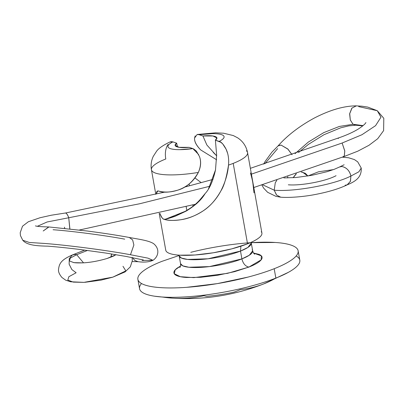 <?xml version="1.0" encoding="UTF-8"?>
<svg xmlns="http://www.w3.org/2000/svg" width="404" height="404" viewBox="0 0 404 404"><rect width="100%" height="100%" fill="white"/><g stroke="black" fill="none" stroke-linecap="round" stroke-linejoin="round"><path stroke-width="0.61" d="M181.048 264.66A36.623 8.176 -10.1 0 0 205.53 267.019A36.623 8.176 -10.1 0 0 241.895 258.898L249.329 255.222L252.672 250.823L251.278 243.016L247.935 247.41L240.506 251.086L240.9 246.203L240.506 251.086A36.623 8.176 169.9 0 1 204.141 259.206A36.623 8.176 169.9 0 1 179.659 256.853M179.815 267.529C180.396 266.968 180.644 265.68 180.558 263.671L182.805 265.862L188.956 267.251L209.489 266.584L241.895 258.898L240.506 251.086L241.895 258.898C243.092 263.63 245.43 266.357 248.904 267.074C245.43 266.357 243.092 263.63 241.895 258.898A36.623 8.176 -10.1 0 0 252.177 249.834M253.571 253.05L261.348 255.858L261.161 259.858L248.904 267.074C253.081 265.428 256.308 263.792 258.595 262.166C260.883 260.54 262.055 259.05 262.105 257.696C262.161 256.343 261.095 255.227 258.903 254.353L253.571 253.045M140.643 290.91A81.386 18.17 -10.1 0 0 162.458 297.021A81.386 18.17 -10.1 0 0 275.856 278.093L274.19 268.721A81.386 18.17 169.9 0 1 193.375 286.769A81.386 18.17 169.9 0 1 138.971 281.538A81.386 18.17 169.9 0 1 161.822 261.393L179.093 255.505M296.177 255.974A81.386 18.17 169.9 0 1 288.991 271.988A81.386 18.17 169.9 0 1 275.856 278.093A211.605 138.552 68.5 0 1 263.979 283.81A211.605 138.552 -111.5 0 0 275.856 278.093A81.386 18.17 169.9 0 1 162.458 297.021A211.605 152.803 93.7 0 0 172.523 298.142A211.605 152.803 -86.3 0 1 162.458 297.021A81.386 18.17 169.9 0 1 153.929 296.097A81.386 18.17 169.9 0 1 141.511 283.522M154.49 296.188L172.513 298.142C204.03 300.111 234.522 295.334 263.989 283.805A211.605 138.552 68.5 0 1 240.188 289.678A210.024 130.436 -89.6 0 1 234.067 292.117A210.024 203.596 15.2 0 1 206.823 296.309A210.196 77.417 74.7 0 1 203.914 295.728A211.605 152.803 -86.3 0 1 172.528 298.142M254 192.854L252.96 183.78C252.596 180.997 251.763 177.391 250.455 172.968M216.66 155.868L206.868 145.016L202.924 135.961L212.953 135.996L216.857 137.941L215.393 140.153C217.584 138.516 217.453 137.284 214.999 136.461C212.544 135.633 208.52 135.471 202.924 135.961L199.187 134.704A28.487 6.358 169.9 0 1 219.135 141.41C221.235 141.759 223.553 144.359 226.099 149.207L227.538 153.121M215.519 169.852L215.499 169.948C213.034 180.977 209.57 188.855 205.116 193.587L205.161 193.531M193.072 206.141L192.854 204.919L193.072 206.141M189.451 185.825L189.123 183.982L189.451 185.825M194.955 177.932L201.227 182.664L194.955 177.932M151.606 170.321A48.834 10.903 -10.1 0 0 198.319 172.442C192.945 181.851 186.108 187.749 177.805 190.138C169.488 192.481 163.191 192.809 158.913 191.127L157.686 191.021L156.414 193.551C156.479 191.365 157.313 190.557 158.913 191.127C164.817 192.642 171.114 192.314 177.805 190.138C187.133 186.921 193.971 181.022 198.319 172.442A48.834 10.903 169.9 0 1 152.636 171.604A48.834 10.903 169.9 0 1 165.792 158.979A20.346 13.322 68.5 0 1 168.099 144.415M166.413 251.515A48.834 10.903 -10.1 0 0 199.051 254.656A48.834 10.903 -10.1 0 0 247.541 243.824L233.209 163.378A48.834 10.903 169.9 0 1 228.512 165.105C227.821 173.579 225.306 182.128 220.968 190.759C216.625 198.98 210.757 205.636 203.358 210.731C196.49 215.362 188.941 218.362 180.714 219.741C174.523 220.766 168.948 220.609 163.984 219.266L163.918 219.246C162.322 218.675 160.999 216.731 159.949 213.423L159.949 213.423C161.504 217.281 162.827 219.221 163.918 219.246L165.494 219.175L186.85 210.681L196.763 203.566L205.121 193.587M246.364 150.753A48.834 10.903 169.9 0 1 233.209 163.378L247.541 243.824A48.834 10.903 -10.1 0 0 261.252 231.739M216.61 159.772L200.682 149.919C196.309 145.309 194.273 141.344 194.571 138.022L197.187 134.487L199.187 134.704L212.519 133.643C216.509 133.638 219.523 133.977 221.569 134.663C223.609 135.35 224.412 136.294 223.983 137.496C223.548 138.698 221.932 140.006 219.135 141.41L215.393 140.153L220.922 142.334L222.745 143.95L226.099 149.207C228.245 153.732 229.048 159.03 228.512 165.105A48.834 10.903 -10.1 0 0 233.209 163.378A48.834 10.903 -10.1 0 0 247.501 152.308M198.319 172.442C200.844 166.66 201.227 161.363 199.48 156.55C201.318 161.509 200.929 166.807 198.319 172.442M198.682 154.611L192.859 148.601A28.487 6.358 169.9 0 1 172.912 141.895L169.958 142.011M199.48 156.55L196.405 151.131L193.738 148.975L189.117 147.344L179.093 147.314L175.19 145.364L176.654 143.152C174.462 144.789 174.594 146.021 177.048 146.849C179.502 147.672 183.527 147.839 189.117 147.344L192.859 148.601L179.528 149.662C175.538 149.672 172.523 149.334 170.478 148.647C168.438 147.96 167.63 147.011 168.064 145.809C168.498 144.607 170.114 143.304 172.912 141.895L176.654 143.152L177.518 146.99M186.178 206.656L186.486 208.782L186.234 206.641M204.722 194.066L200.838 198.798M168.498 218.433L166.918 218.847M164.418 219.281L164.085 219.281M186.486 208.782L186.926 210.338M190.749 252.323A81.386 18.17 169.9 0 1 297.036 248.581A81.386 18.17 169.9 0 1 274.19 268.721L275.856 278.093A81.386 18.17 -10.1 0 0 298.707 257.954M251.227 242.658L275.22 242.471C282.674 242.956 288.385 243.996 292.365 245.592C296.344 247.187 298.288 249.212 298.192 251.677C298.091 254.136 295.965 256.848 291.809 259.797C287.648 262.751 281.775 265.726 274.19 268.721C266.6 271.72 257.873 274.508 248.016 277.088L217.271 283.623L186.643 287.33C176.856 288.027 168.236 288.133 160.787 287.648C153.338 287.163 147.622 286.123 143.642 284.527C139.663 282.931 137.724 280.901 137.82 278.442C137.916 275.977 140.042 273.271 144.203 270.316C148.359 267.362 154.232 264.388 161.822 261.393M180.482 266.064L177.412 267.948C175.124 269.574 173.957 271.064 173.902 272.417C173.846 273.771 174.917 274.887 177.103 275.765C179.295 276.644 182.436 277.215 186.537 277.482L200.758 277.306L217.605 275.27L234.512 271.675L248.904 267.074L227.518 273.356L193.864 277.624L180.351 276.7L174.24 273.715L175.225 269.816L180.482 266.069M251.03 242.36A36.623 8.176 169.9 0 1 240.506 251.086L208.1 258.777L187.567 259.439L181.416 258.05L179.164 255.858L178.992 255.146M165.721 249.657C165.66 251.131 166.827 252.349 169.215 253.308C171.599 254.262 175.028 254.889 179.502 255.182L195.016 254.99L213.393 252.768L231.835 248.844L247.541 243.824C252.091 242.026 255.616 240.244 258.111 238.471C260.605 236.699 261.883 235.072 261.944 233.598M228.512 165.105C226.508 177.639 223.993 186.194 220.968 190.759C215.973 199.677 210.1 206.333 203.358 210.731C195.556 215.776 188.006 218.781 180.714 219.741C173.316 220.771 167.741 220.609 163.984 219.266L163.984 219.266C164.66 219.589 168.332 218.614 174.998 216.342L185.961 211.201C195.132 205.681 201.515 199.808 205.116 193.587M208.454 188.931L215.499 169.948L216.645 155.05L215.393 140.153M202.924 135.961L198.758 134.577L197.162 134.487M195.213 135.83L194.571 138.022C194.228 141.44 196.268 145.41 200.682 149.919L216.61 159.762M177.533 146.995L176.654 143.152L172.912 141.895L171.377 141.632L170.008 141.956M215.302 154.313L213.251 152.414L216.458 155.621M201.636 197.824C198.041 202.212 193.869 205.919 189.112 208.954L185.386 211.252L175.407 216.059L167.145 218.796M280.613 197.177L276.493 195.011L274.215 190.188C294.218 192.021 334.083 184.704 350.904 176.028C334.083 184.704 294.218 192.021 274.215 190.188L276.619 195.082L280.729 197.187C288.35 197.904 303.157 196.879 315.241 194.496C328.73 191.905 339.471 188.648 347.46 184.714L350.47 181.174L350.904 176.028L358.868 171.791L361.232 168.049L358.868 171.791L350.904 176.028L350.359 181.452L347.071 184.891L345.147 185.234M333.391 169.619L318.564 171.781L307.873 175.982L318.564 171.781L333.391 169.619M288.325 184.8C301.041 185.901 325.952 181.239 336.062 175.689M276.851 180.209L275.281 182.744L274.215 190.188L262.61 184.774L274.215 190.188L275.281 182.744L276.892 180.199M264.847 163.751L277.639 148.606M355.772 125.2L353.051 124.275L339.34 126.447L323.745 132.628L308.242 142.142L295.041 153.682L308.242 142.142L323.745 132.628L339.34 126.447L353.051 124.275L355.611 125.2L362.767 125.897M358.686 106.626L377.291 110.711L380.957 117.21L375.558 125.664L361.934 134.739L342.122 143.026L344.764 151.04L344.213 156.484L343.294 156.353M363.105 125.614L353.051 124.275L363.105 125.614M253.793 187.522L344.259 156.469L344.799 150.965L342.122 143.026L251.409 174.134L342.122 143.026L361.934 134.739L375.558 125.664L380.957 117.21L377.291 110.711L367.776 107.095L362.095 106.217L356.338 105.863L352.02 108.03L349.728 113.635L350.303 119.927L353.051 124.275L350.288 120.003L349.617 113.782L351.839 108.146L356.272 105.858M69.816 228.932L68.736 217.756L139.663 203.762L210.009 186.209L139.663 203.762L68.736 217.756L69.897 228.937M64.822 228.396L64.377 227.154M43.571 243.385L29.361 242.481L22.74 240.228L29.361 242.481L43.571 243.385C66.842 245.066 107.196 250.359 130.477 254.732C107.196 250.359 66.842 245.066 43.571 243.385M164.741 192.117L65.589 212.989C66.771 213.438 67.822 215.024 68.736 217.756L47.106 221.983L37.395 226.275L47.106 221.983L68.736 217.756C67.751 215.039 66.7 213.448 65.589 212.989L51.263 215.226L40.047 217.741L28.366 221.74L22.508 226.21L20.2 232.744L20.442 235.577L22.745 240.234C26.967 245.273 36.395 245.92 48.127 246.177M53.065 229.735C71.351 231.017 105.08 235.421 124.72 239.148M47.692 246.157C57.323 246.889 68.544 248.061 81.361 249.667L106.106 253.096L125.962 256.419M132.426 257.545L134.805 260.449L138.163 261.706C144.152 262.499 149.101 262.034 153.015 260.312L147.99 258.151L130.477 254.732L147.99 258.151L153.015 260.312L142.067 260.459M87.441 250.45L76.669 254.702L83.527 262.832L76.669 254.702L70.357 258.065L69.357 260.923L73.887 262.64L82.87 262.868L73.887 262.64L69.357 260.923L70.357 258.065L76.669 254.702L74.937 254.394L72.811 254.773C61.352 259.691 59.146 263.256 58.494 269.862C58.348 272.008 59.494 274.548 61.928 277.477L65.741 280.204L70.68 281.78L83.936 282.366L73.265 282.108L67.811 280.093L68.847 276.725L76.139 272.75L71.862 269.554L69.129 264.196L69.266 258.58L72.372 254.969L74.937 254.394L76.669 254.702L87.441 250.45M138.118 261.701L134.805 260.449M106.929 258.54L116.115 254.687L107.015 258.51C112.302 256.666 115.019 255.525 115.17 255.086M111.787 253.98L110.893 257.176M122.978 266.307L125.846 270.872L112.822 277.154L83.936 282.366L112.822 277.154L125.083 271.897L130.325 266.847L132.35 260.61L132.047 257.474M111.656 253.959L110.762 257.227M307.893 176.013L305.384 173.311L301.369 171.988M296.132 173.781L293.087 177.735M128.725 237.401L129.199 237.451C139.102 239.319 148.556 240.466 153.505 243.582C159.843 248.581 158.833 256.293 153.015 260.312M130.477 254.732L133.881 245.016L132.638 239.931L129.28 237.466C117.503 235.285 103.475 233.133 87.193 231.012L48.929 226.962L43.203 230.987L48.722 226.952M365.873 122.604C365.958 122.165 366.317 123.77 358.358 128.992C352.803 132.381 345.88 135.476 337.577 138.269L338.491 138.4L337.527 138.284L250.374 168.327M356.192 105.858C343.854 105.924 329.841 110.019 314.135 118.14C299.253 126.27 287.234 135.527 278.068 145.91L281.068 145.076L287.89 149.031L292.057 154.707M292.041 154.712L287.835 149.106L281.068 145.076L278.356 145.622L271.998 152.056L265.12 161.459L263.681 164.125M339.734 166.897L341.809 166.488C346.516 167.443 349.546 170.624 350.904 176.028C349.652 170.73 346.622 167.549 341.809 166.488L339.471 167.019L334.33 169.271L327.356 171.614L311.731 175.341L295.723 177.538L283.85 177.912M293.233 177.725L296.39 173.695M301.182 172.053L302.641 172.245L307.792 176.028M251.278 243.016L251.197 242.284M180.558 263.671L179.164 255.858M254.697 254.192C253.975 253.884 253.298 252.763 252.672 250.823M137.88 279.331L139.547 288.703M170.145 141.89C163.004 145.294 158.459 148.445 156.505 151.343L153.268 156.358C151.258 160.646 150.642 165.105 151.424 169.746L155.798 194.284M159.191 213.347L165.756 250.192M261.908 233.063L247.576 152.616C246.273 146.243 242.94 141.299 237.567 137.779L233.3 135.562L223.599 133.214L215.645 132.825L197.187 134.487M175.255 145.733L175.19 145.364M263.989 283.805L288.36 272.341M299.798 260.156L298.132 250.783M165.494 219.175L163.933 219.251M347.071 184.891C357.288 180.835 361.671 176.139 361.232 168.049L357.717 161.863L354.364 159.56L348.581 157.762L342.375 157.181M280.492 197.167L275.932 196.339L267.655 192.324L263.666 188.158L261.888 185.002M355.697 125.205L348.733 125.881L340.718 127.805L323.983 134.714L308.515 144.304L298.627 152.434M344.233 156.474L357.858 151.147L369.014 145.268L377.71 138.708L383.613 130.623L383.8 118.306L377.291 110.711M195.41 204.242L79.33 230.028M125.998 256.424L143.42 259.989M132.27 261.545L138.072 261.696M73.508 262.449L73.498 262.443C74.356 262.853 77.482 262.994 82.87 262.868C90.188 262.514 98.238 261.065 107.015 258.51M112.625 277.22L100.995 280.144L84.87 282.315M84.724 250.091L72.589 254.863M48.52 226.942C40.956 226.745 36.587 226.386 35.421 225.866L35.446 225.876M184.547 187.113L212.994 179.401M287.83 176.588L287.557 177.952M344.132 164.761L339.905 166.822"/></g></svg>
